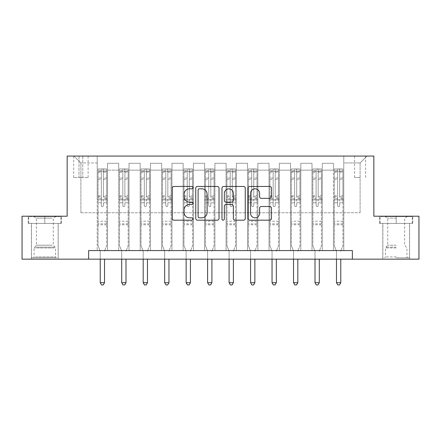 <?xml version="1.0" encoding="UTF-8"?>
<svg xmlns="http://www.w3.org/2000/svg" width="441" height="441" viewBox="0 0 441 441"><rect width="100%" height="100%" fill="white"/><g stroke="black" fill="none" stroke-linecap="round" stroke-linejoin="round"><path stroke-width="0.33" stroke-dasharray="2.21 1.65" d="M193.009 187.634A1.18 1.18 0 0 0 191.829 186.455L173.908 186.455A1.687 1.687 0 0 0 172.222 188.142L172.222 218.499A1.687 1.687 0 0 0 173.908 220.186L191.829 220.186A1.18 1.18 0 0 0 193.009 219.001A1.18 1.18 0 0 0 191.829 217.821L189.509 217.821A5.397 5.397 0 0 1 184.112 212.424L184.112 209.894A5.397 5.397 0 0 1 189.509 204.497L191.829 204.497A1.18 1.18 0 0 0 193.009 203.318A1.18 1.18 0 0 0 191.829 202.138L189.509 202.138A5.397 5.397 0 0 1 184.112 196.741L184.112 194.211A5.397 5.397 0 0 1 189.509 188.814L191.829 188.814A1.18 1.18 0 0 0 193.009 187.634M396.183 223.422L379.602 223.422L412.765 223.422L396.183 223.422L396.183 216.206L412.765 216.206L379.602 216.206L396.183 216.206L396.183 223.422L382.871 223.422L412.247 223.422L380.12 223.422L409.502 223.422L396.183 223.422L396.183 216.548L412.247 216.548L380.12 216.548L396.183 216.548L385.015 216.548L396.183 216.548L396.183 223.422M396.183 259.159L382.782 259.159L396.183 259.159M360.104 156.07L354.603 156.07L360.104 156.07M360.104 177.547L354.603 177.547L360.104 177.547M44.817 223.422L61.398 223.422L28.235 223.422L44.817 223.422L44.817 216.206L61.398 216.206L28.235 216.206L44.817 216.206L44.817 223.422L28.753 223.422L60.88 223.422L44.817 223.422L44.817 216.548L28.753 216.548L60.88 216.548L44.817 216.548L44.817 223.422M44.817 259.159L58.218 259.159L44.817 259.159M88.63 259.159L88.63 250.571L88.63 259.159L88.63 250.571L352.37 250.571L88.63 250.571L352.37 250.571L352.37 259.159L22.05 259.159L22.05 216.206L67.153 216.206L67.153 156.07L373.847 156.07L373.847 216.206L418.95 216.206L418.95 259.159L352.37 259.159L352.37 250.571L352.37 259.159M97.218 250.571L107.527 250.571L97.218 250.571L107.527 250.571L97.218 250.571L97.218 156.07L74.027 156.07L366.973 156.07L343.782 156.07L343.782 250.571L333.473 250.571L343.782 250.571L333.473 250.571L343.782 250.571L343.782 156.07L343.782 199.883L343.782 162.938L360.104 162.938L343.782 162.938L343.782 156.07L97.218 156.07L97.218 199.883L107.527 199.883L107.527 170.16L107.527 250.571L107.527 163.286L107.527 250.571L107.527 199.883L97.218 199.883L97.218 162.938L80.896 162.938L97.218 162.938L97.218 156.07L97.218 250.571M118.695 250.571L129.009 250.571L118.695 250.571L129.009 250.571L118.695 250.571L118.695 163.286L107.527 163.286L118.695 163.286L118.695 250.571L118.695 199.883L129.009 199.883L129.009 170.16L129.009 250.571L129.009 163.286L129.009 250.571L129.009 199.883L118.695 199.883L118.695 170.16L118.695 250.571M140.177 250.571L150.486 250.571L140.177 250.571L150.486 250.571L140.177 250.571L140.177 163.286L129.009 163.286L129.009 170.16L129.009 163.286L140.177 163.286L140.177 250.571L140.177 199.883L150.486 199.883L150.486 170.16L150.486 250.571L150.486 163.286L150.486 250.571L150.486 199.883L140.177 199.883L140.177 170.16L140.177 199.883L150.486 199.883L140.177 199.883L140.177 250.571M161.654 250.571L171.962 250.571L161.654 250.571L171.962 250.571L161.654 250.571L161.654 163.286L150.486 163.286L150.486 170.16L150.486 163.286L161.654 163.286L161.654 250.571L161.654 199.883L171.962 199.883L171.962 170.16L171.962 250.571L171.962 163.286L171.962 250.571L171.962 199.883L161.654 199.883L161.654 170.16L161.654 199.883L171.962 199.883L161.654 199.883L161.654 250.571M183.131 250.571L193.439 250.571L183.131 250.571L193.439 250.571L183.131 250.571L183.131 163.286L171.962 163.286L171.962 170.16L171.962 163.286L183.131 163.286L183.131 250.571L183.131 199.883L193.439 199.883L193.439 170.16L193.439 250.571L193.439 163.286L193.439 250.571L193.439 199.883L183.131 199.883L183.131 170.16L183.131 199.883L193.439 199.883L183.131 199.883L183.131 250.571M204.607 250.571L214.916 250.571L204.607 250.571L214.916 250.571L204.607 250.571L204.607 163.286L193.439 163.286L193.439 170.16L193.439 163.286L204.607 163.286L204.607 250.571L204.607 199.883L214.916 199.883L214.916 170.16L214.916 250.571L214.916 163.286L214.916 250.571L214.916 199.883L204.607 199.883L204.607 170.16L204.607 199.883L214.916 199.883L204.607 199.883L204.607 250.571M226.084 250.571L236.393 250.571L226.084 250.571L236.393 250.571L226.084 250.571L226.084 163.286L214.916 163.286L214.916 170.16L214.916 163.286L226.084 163.286L226.084 250.571L226.084 199.883L236.393 199.883L236.393 170.16L236.393 250.571L236.393 163.286L236.393 250.571L236.393 199.883L226.084 199.883L226.084 170.16L226.084 199.883L236.393 199.883L226.084 199.883L226.084 250.571M247.561 250.571L257.869 250.571L247.561 250.571L257.869 250.571L247.561 250.571L247.561 163.286L236.393 163.286L236.393 170.16L236.393 163.286L247.561 163.286L247.561 250.571L247.561 199.883L257.869 199.883L257.869 170.16L257.869 250.571L257.869 163.286L257.869 250.571L257.869 199.883L247.561 199.883L247.561 170.16L247.561 199.883L257.869 199.883L247.561 199.883L247.561 250.571M269.038 250.571L279.346 250.571L269.038 250.571L279.346 250.571L269.038 250.571L269.038 163.286L257.869 163.286L257.869 170.16L257.869 163.286L269.038 163.286L269.038 250.571L269.038 199.883L279.346 199.883L279.346 170.16L279.346 250.571L279.346 163.286L279.346 250.571L279.346 199.883L269.038 199.883L269.038 170.16L269.038 199.883L279.346 199.883L269.038 199.883L269.038 250.571M290.514 250.571L300.823 250.571L290.514 250.571L300.823 250.571L290.514 250.571L290.514 163.286L279.346 163.286L279.346 170.16L279.346 163.286L290.514 163.286L290.514 250.571L290.514 199.883L300.823 199.883L300.823 170.16L300.823 250.571L300.823 163.286L300.823 250.571L300.823 199.883L290.514 199.883L290.514 170.16L290.514 199.883L300.823 199.883L290.514 199.883L290.514 250.571M311.991 250.571L322.305 250.571L311.991 250.571L322.305 250.571L311.991 250.571L311.991 163.286L300.823 163.286L300.823 170.16L300.823 163.286L311.991 163.286L311.991 250.571L311.991 199.883L322.305 199.883L322.305 170.16L322.305 250.571L322.305 163.286L322.305 250.571L322.305 199.883L311.991 199.883L311.991 170.16L311.991 199.883L322.305 199.883L311.991 199.883L311.991 250.571M79.005 156.07L73.68 156.07L79.005 156.07L79.005 177.547L73.68 177.547L82.787 177.547L79.005 177.547L79.005 156.07M82.787 156.07L88.112 156.07L82.787 156.07L82.787 177.547L88.112 177.547L82.787 177.547L82.787 156.07M80.896 212.766L80.896 162.938L74.027 156.07L80.896 162.938L80.896 212.766L360.104 212.766L80.896 212.766M360.104 212.766L360.104 162.938L360.104 212.766M333.473 199.883L343.782 199.883L343.782 250.571L343.782 199.883L333.473 199.883L333.473 170.16L333.473 199.883L343.782 199.883L333.473 199.883L333.473 250.571L333.473 163.286L322.305 163.286L322.305 170.16L322.305 163.286L333.473 163.286L333.473 250.571L333.473 199.883M97.218 199.883L107.527 199.883L97.218 199.883M118.695 163.286L107.527 163.286L118.695 163.286L118.695 170.16L118.695 163.286M118.695 199.883L129.009 199.883L118.695 199.883M140.177 170.16L140.177 163.286L140.177 170.16L129.009 170.16L140.177 170.16M161.654 170.16L161.654 163.286L161.654 170.16L150.486 170.16L161.654 170.16M183.131 170.16L183.131 163.286L183.131 170.16L171.962 170.16L183.131 170.16M204.607 170.16L204.607 163.286L204.607 170.16L193.439 170.16L204.607 170.16M226.084 170.16L226.084 163.286L226.084 170.16L214.916 170.16L226.084 170.16M247.561 170.16L247.561 163.286L247.561 170.16L236.393 170.16L247.561 170.16M269.038 170.16L269.038 163.286L269.038 170.16L257.869 170.16L269.038 170.16M290.514 170.16L290.514 163.286L290.514 170.16L279.346 170.16L290.514 170.16M311.991 170.16L311.991 163.286L311.991 170.16L300.823 170.16L311.991 170.16M333.473 170.16L333.473 163.286L333.473 170.16L322.305 170.16L333.473 170.16M140.177 163.286L129.009 163.286L140.177 163.286M161.654 163.286L150.486 163.286L161.654 163.286M183.131 163.286L171.962 163.286L183.131 163.286M204.607 163.286L193.439 163.286L204.607 163.286M226.084 163.286L214.916 163.286L226.084 163.286M247.561 163.286L236.393 163.286L247.561 163.286M269.038 163.286L257.869 163.286L269.038 163.286M290.514 163.286L279.346 163.286L290.514 163.286M311.991 163.286L300.823 163.286L311.991 163.286M333.473 163.286L322.305 163.286L333.473 163.286M366.973 156.07L360.104 162.938L366.973 156.07M28.235 223.422L28.235 216.206L28.235 223.422M61.398 223.422L61.398 216.206L61.398 223.422M412.765 223.422L412.765 216.206L412.765 223.422M379.602 223.422L379.602 216.206L379.602 223.422M219.023 218.499L219.023 188.142A1.687 1.687 0 0 0 217.336 186.455L197.436 186.455A1.687 1.687 0 0 0 195.749 188.142L195.749 218.499A1.687 1.687 0 0 0 197.436 220.186L217.336 220.186A1.687 1.687 0 0 0 219.023 218.499M199.293 188.814A1.18 1.18 0 0 0 198.114 189.994L198.114 216.641A1.18 1.18 0 0 0 199.293 217.821L201.735 217.821A5.397 5.397 0 0 0 207.132 212.424L207.132 194.211A5.397 5.397 0 0 0 201.735 188.814L199.293 188.814M223.664 186.455L243.564 186.455A1.687 1.687 0 0 1 245.251 188.142L245.251 218.499A1.687 1.687 0 0 1 243.564 220.186L235.047 220.186A1.687 1.687 0 0 1 233.361 218.499L233.361 206.184A1.687 1.687 0 0 0 231.674 204.497L226.024 204.497A1.687 1.687 0 0 0 224.337 206.184L224.337 219.001A1.18 1.18 0 0 1 223.157 220.186A1.18 1.18 0 0 1 221.977 219.001L221.977 188.142A1.687 1.687 0 0 1 223.664 186.455M233.361 193.412A4.509 4.509 0 0 0 228.846 188.897A4.509 4.509 0 0 0 224.337 193.412L224.337 200.451A1.687 1.687 0 0 0 226.024 202.138L231.674 202.138A1.687 1.687 0 0 0 233.361 200.451L233.361 193.412M261.27 198.345L269.787 198.345A1.687 1.687 0 0 0 271.474 196.658L271.474 188.142A1.687 1.687 0 0 0 269.787 186.455L249.887 186.455A1.687 1.687 0 0 0 248.2 188.142L248.2 218.499A1.687 1.687 0 0 0 249.887 220.186L269.787 220.186A1.687 1.687 0 0 0 271.474 218.499L271.474 208.207A1.687 1.687 0 0 0 269.787 206.52L261.27 206.52A1.687 1.687 0 0 0 259.584 208.207L259.584 213.312A4.509 4.509 0 0 1 255.074 217.821A4.509 4.509 0 0 1 250.56 213.312L250.56 193.323A4.509 4.509 0 0 1 255.074 188.814A4.509 4.509 0 0 1 259.584 193.323L259.584 196.658A1.687 1.687 0 0 0 261.27 198.345M101.342 205.55A1.031 1.031 0 0 0 102.373 206.581A1.031 1.031 0 0 1 101.342 205.55L101.342 202.766L101.342 205.55M106.628 168.953L104.952 168.953L104.952 171.191L106.672 171.191L106.672 168.953L98.078 168.953L98.078 245.758L98.078 202.766L101.342 202.766L101.342 197.904L98.078 197.904M98.078 168.953L98.078 202.766L101.342 202.766L101.342 171.637C102.031 171.042 102.714 171.042 103.403 171.637L103.403 195.749L106.672 195.749L106.672 245.758L106.672 202.766L103.403 202.766L103.403 205.55A1.031 1.031 0 0 1 102.373 206.581A1.031 1.031 0 0 0 103.403 205.55L103.403 195.749M106.672 171.191L106.672 195.749M106.672 168.953L106.672 202.766L103.403 202.766L103.403 169.168L101.342 169.168L101.342 197.904M104.952 168.953L98.123 168.953M104.952 171.191L99.798 171.191L99.798 168.953M98.078 171.191L106.628 171.191M98.123 171.191L99.798 171.191M104.649 250.786L106.672 245.758L104.649 250.786A1.72 1.72 0 0 0 104.523 251.425A1.72 1.72 0 0 1 104.649 250.786M100.228 259.159L100.228 251.425A1.72 1.72 0 0 0 100.101 250.786L98.078 245.758L100.101 250.786A1.72 1.72 0 0 1 100.228 251.425L100.228 282.698L104.523 282.698L104.523 259.159M106.672 224.794L98.078 224.794M100.228 282.698L101.518 284.93L103.233 284.93L104.523 282.698M101.342 171.637L101.342 169.168M103.403 171.637L103.403 169.168M122.824 205.55A1.031 1.031 0 0 0 123.855 206.581A1.031 1.031 0 0 1 122.824 205.55L122.824 202.766L122.824 205.55M128.105 168.953L126.429 168.953L126.429 171.191L128.149 171.191L128.149 168.953L119.555 168.953L119.555 245.758L119.555 202.766L122.824 202.766L122.824 197.904L119.555 197.904M119.555 168.953L119.555 202.766L122.824 202.766L122.824 171.637C123.508 171.042 124.197 171.042 124.886 171.637L124.886 195.749L128.149 195.749L128.149 245.758L128.149 202.766L124.886 202.766L124.886 205.55A1.031 1.031 0 0 1 123.855 206.581A1.031 1.031 0 0 0 124.886 205.55L124.886 195.749M128.149 171.191L128.149 195.749M128.149 168.953L128.149 202.766L124.886 202.766L124.886 169.168L122.824 169.168L122.824 197.904M126.429 168.953L119.599 168.953M126.429 171.191L121.275 171.191L121.275 168.953M119.555 171.191L128.105 171.191M119.599 171.191L121.275 171.191M126.126 250.786L128.149 245.758L126.126 250.786A1.72 1.72 0 0 0 125.999 251.425A1.72 1.72 0 0 1 126.126 250.786M121.705 259.159L121.705 251.425A1.72 1.72 0 0 0 121.578 250.786L119.555 245.758L121.578 250.786A1.72 1.72 0 0 1 121.705 251.425L121.705 282.698L125.999 282.698L125.999 259.159M128.149 224.794L119.555 224.794M121.705 282.698L122.995 284.93L124.709 284.93L125.999 282.698M122.824 171.637L122.824 169.168M124.886 171.637L124.886 169.168M144.301 205.55A1.031 1.031 0 0 0 145.332 206.581A1.031 1.031 0 0 1 144.301 205.55L144.301 202.766L144.301 205.55M149.582 168.953L147.906 168.953L147.906 171.191L149.626 171.191L149.626 168.953L141.032 168.953L141.032 245.758L141.032 202.766L144.301 202.766L144.301 197.904L141.032 197.904M141.032 168.953L141.032 202.766L144.301 202.766L144.301 171.637C144.984 171.042 145.673 171.042 146.362 171.637L146.362 195.749L149.626 195.749L149.626 245.758L149.626 202.766L146.362 202.766L146.362 205.55A1.031 1.031 0 0 1 145.332 206.581A1.031 1.031 0 0 0 146.362 205.55L146.362 195.749M149.626 171.191L149.626 195.749M149.626 168.953L149.626 202.766L146.362 202.766L146.362 169.168L144.301 169.168L144.301 197.904M147.906 168.953L141.076 168.953M147.906 171.191L142.752 171.191L142.752 168.953M141.032 171.191L149.582 171.191M141.076 171.191L142.752 171.191M147.603 250.786L149.626 245.758L147.603 250.786A1.72 1.72 0 0 0 147.476 251.425A1.72 1.72 0 0 1 147.603 250.786M143.182 259.159L143.182 251.425A1.72 1.72 0 0 0 143.055 250.786L141.032 245.758L143.055 250.786A1.72 1.72 0 0 1 143.182 251.425L143.182 282.698L147.476 282.698L147.476 259.159M149.626 224.794L141.032 224.794M143.182 282.698L144.472 284.93L146.186 284.93L147.476 282.698M144.301 171.637L144.301 169.168M146.362 171.637L146.362 169.168M165.777 205.55A1.031 1.031 0 0 0 166.808 206.581A1.031 1.031 0 0 1 165.777 205.55L165.777 202.766L165.777 205.55M171.058 168.953L169.383 168.953L169.383 171.191L171.102 171.191L171.102 168.953L162.514 168.953L162.514 245.758L162.514 202.766L165.777 202.766L165.777 197.904L162.514 197.904M162.514 168.953L162.514 202.766L165.777 202.766L165.777 171.637C166.461 171.042 167.15 171.042 167.839 171.637L167.839 195.749L171.102 195.749L171.102 245.758L171.102 202.766L167.839 202.766L167.839 205.55A1.031 1.031 0 0 1 166.808 206.581A1.031 1.031 0 0 0 167.839 205.55L167.839 195.749M171.102 171.191L171.102 195.749M171.102 168.953L171.102 202.766L167.839 202.766L167.839 169.168L165.777 169.168L165.777 197.904M169.383 168.953L162.553 168.953M169.383 171.191L164.228 171.191L164.228 168.953M162.514 171.191L171.058 171.191M162.553 171.191L164.228 171.191M169.079 250.786L171.102 245.758L169.079 250.786A1.72 1.72 0 0 0 168.953 251.425A1.72 1.72 0 0 1 169.079 250.786M164.658 259.159L164.658 251.425A1.72 1.72 0 0 0 164.537 250.786L162.514 245.758L164.537 250.786A1.72 1.72 0 0 1 164.658 251.425L164.658 282.698L168.953 282.698L168.953 259.159M171.102 224.794L162.514 224.794M164.658 282.698L165.948 284.93L167.668 284.93L168.953 282.698M165.777 171.637L165.777 169.168M167.839 171.637L167.839 169.168M187.254 205.55A1.031 1.031 0 0 0 188.285 206.581A1.031 1.031 0 0 1 187.254 205.55L187.254 202.766L187.254 205.55M192.535 168.953L190.859 168.953L190.859 171.191L192.579 171.191L192.579 168.953L183.991 168.953L183.991 245.758L183.991 202.766L187.254 202.766L187.254 197.904L183.991 197.904M183.991 168.953L183.991 202.766L187.254 202.766L187.254 171.637C187.938 171.042 188.627 171.042 189.316 171.637L189.316 195.749L192.579 195.749L192.579 245.758L192.579 202.766L189.316 202.766L189.316 205.55A1.031 1.031 0 0 1 188.285 206.581A1.031 1.031 0 0 0 189.316 205.55L189.316 195.749M192.579 171.191L192.579 195.749M192.579 168.953L192.579 202.766L189.316 202.766L189.316 169.168L187.254 169.168L187.254 197.904M190.859 168.953L184.029 168.953M190.859 171.191L185.705 171.191L185.705 168.953M183.991 171.191L192.535 171.191M184.029 171.191L185.705 171.191M190.556 250.786L192.579 245.758L190.556 250.786A1.72 1.72 0 0 0 190.429 251.425A1.72 1.72 0 0 1 190.556 250.786M186.135 259.159L186.135 251.425A1.72 1.72 0 0 0 186.014 250.786L183.991 245.758L186.014 250.786A1.72 1.72 0 0 1 186.135 251.425L186.135 282.698L190.429 282.698L190.429 259.159M192.579 224.794L183.991 224.794M186.135 282.698L187.425 284.93L189.145 284.93L190.429 282.698M187.254 171.637L187.254 169.168M189.316 171.637L189.316 169.168M54.86 257.787L33.218 257.787L54.86 257.787M35.517 256.927L55.555 256.927L35.517 256.927M54.486 216.548L33.648 216.548L54.486 216.548M52.137 218.113L36.36 218.113L52.137 218.113M52.137 245.19L36.36 245.19L52.137 245.19M56.349 257.787L31.498 257.787L56.349 257.787M56.349 223.422L31.498 223.422L56.349 223.422M28.753 223.422L28.753 216.548L28.753 223.422M60.88 223.422L60.88 216.548L60.88 223.422M396.183 257.787L409.502 257.787L396.183 257.787M396.183 256.927L385.445 256.927L396.183 256.927M396.183 218.113L387.727 218.113L396.183 218.113M396.183 245.19L387.727 245.19L396.183 245.19M380.12 223.422L380.12 216.548L380.12 223.422M412.247 223.422L412.247 216.548L412.247 223.422M208.731 205.55A1.031 1.031 0 0 0 209.762 206.581A1.031 1.031 0 0 1 208.731 205.55L208.731 202.766L208.731 205.55M214.012 168.953L212.336 168.953L212.336 171.191L214.056 171.191L214.056 168.953L205.467 168.953L205.467 245.758L205.467 202.766L208.731 202.766L208.731 197.904L205.467 197.904M205.467 168.953L205.467 202.766L208.731 202.766L208.731 171.637C209.414 171.042 210.103 171.042 210.792 171.637L210.792 195.749L214.056 195.749L214.056 245.758L214.056 202.766L210.792 202.766L210.792 205.55A1.031 1.031 0 0 1 209.762 206.581A1.031 1.031 0 0 0 210.792 205.55L210.792 195.749M214.056 171.191L214.056 195.749M214.056 168.953L214.056 202.766L210.792 202.766L210.792 169.168L208.731 169.168L208.731 197.904M212.336 168.953L205.512 168.953M212.336 171.191L207.182 171.191L207.182 168.953M205.467 171.191L214.012 171.191M205.512 171.191L207.182 171.191M212.033 250.786L214.056 245.758L212.033 250.786A1.72 1.72 0 0 0 211.912 251.425A1.72 1.72 0 0 1 212.033 250.786M207.612 259.159L207.612 251.425A1.72 1.72 0 0 0 207.49 250.786L205.467 245.758L207.49 250.786A1.72 1.72 0 0 1 207.612 251.425L207.612 282.698L211.912 282.698L211.912 259.159M214.056 224.794L205.467 224.794M207.612 282.698L208.902 284.93L210.622 284.93L211.912 282.698M208.731 171.637L208.731 169.168M210.792 171.637L210.792 169.168M230.208 205.55A1.031 1.031 0 0 0 231.238 206.581A1.031 1.031 0 0 1 230.208 205.55L230.208 202.766L230.208 205.55M235.488 168.953L233.818 168.953L233.818 171.191L235.533 171.191L235.533 168.953L226.944 168.953L226.944 245.758L226.944 202.766L230.208 202.766L230.208 197.904L226.944 197.904M226.944 168.953L226.944 202.766L230.208 202.766L230.208 171.637C230.891 171.042 231.58 171.042 232.269 171.637L232.269 195.749L235.533 195.749L235.533 245.758L235.533 202.766L232.269 202.766L232.269 205.55A1.031 1.031 0 0 1 231.238 206.581A1.031 1.031 0 0 0 232.269 205.55L232.269 195.749M235.533 171.191L235.533 195.749M235.533 168.953L235.533 202.766L232.269 202.766L232.269 169.168L230.208 169.168L230.208 197.904M233.818 168.953L226.988 168.953M233.818 171.191L228.664 171.191L228.664 168.953M226.944 171.191L235.488 171.191M226.988 171.191L228.664 171.191M233.51 250.786L235.533 245.758L233.51 250.786A1.72 1.72 0 0 0 233.388 251.425A1.72 1.72 0 0 1 233.51 250.786M229.088 259.159L229.088 251.425A1.72 1.72 0 0 0 228.967 250.786L226.944 245.758L228.967 250.786A1.72 1.72 0 0 1 229.088 251.425L229.088 282.698L233.388 282.698L233.388 259.159M235.533 224.794L226.944 224.794M229.088 282.698L230.378 284.93L232.098 284.93L233.388 282.698M230.208 171.637L230.208 169.168M232.269 171.637L232.269 169.168M251.684 205.55A1.031 1.031 0 0 0 252.715 206.581A1.031 1.031 0 0 1 251.684 205.55L251.684 202.766L251.684 205.55M256.971 168.953L255.295 168.953L255.295 171.191L257.009 171.191L257.009 168.953L248.421 168.953L248.421 245.758L248.421 202.766L251.684 202.766L251.684 197.904L248.421 197.904M248.421 168.953L248.421 202.766L251.684 202.766L251.684 171.637C252.373 171.042 253.057 171.042 253.746 171.637L253.746 195.749L257.009 195.749L257.009 245.758L257.009 202.766L253.746 202.766L253.746 205.55A1.031 1.031 0 0 1 252.715 206.581A1.031 1.031 0 0 0 253.746 205.55L253.746 195.749M257.009 171.191L257.009 195.749M257.009 168.953L257.009 202.766L253.746 202.766L253.746 169.168L251.684 169.168L251.684 197.904M255.295 168.953L248.465 168.953M255.295 171.191L250.141 171.191L250.141 168.953M248.421 171.191L256.971 171.191M248.465 171.191L250.141 171.191M254.986 250.786L257.009 245.758L254.986 250.786A1.72 1.72 0 0 0 254.865 251.425A1.72 1.72 0 0 1 254.986 250.786M250.571 259.159L250.571 251.425A1.72 1.72 0 0 0 250.444 250.786L248.421 245.758L250.444 250.786A1.72 1.72 0 0 1 250.571 251.425L250.571 282.698L254.865 282.698L254.865 259.159M257.009 224.794L248.421 224.794M250.571 282.698L251.855 284.93L253.575 284.93L254.865 282.698M251.684 171.637L251.684 169.168M253.746 171.637L253.746 169.168M273.161 205.55A1.031 1.031 0 0 0 274.192 206.581A1.031 1.031 0 0 1 273.161 205.55L273.161 202.766L273.161 205.55M278.447 168.953L276.772 168.953L276.772 171.191L278.486 171.191L278.486 168.953L269.898 168.953L269.898 245.758L269.898 202.766L273.161 202.766L273.161 197.904L269.898 197.904M269.898 168.953L269.898 202.766L273.161 202.766L273.161 171.637C273.85 171.042 274.534 171.042 275.223 171.637L275.223 195.749L278.486 195.749L278.486 245.758L278.486 202.766L275.223 202.766L275.223 205.55A1.031 1.031 0 0 1 274.192 206.581A1.031 1.031 0 0 0 275.223 205.55L275.223 195.749M278.486 171.191L278.486 195.749M278.486 168.953L278.486 202.766L275.223 202.766L275.223 169.168L273.161 169.168L273.161 197.904M276.772 168.953L269.942 168.953M276.772 171.191L271.617 171.191L271.617 168.953M269.898 171.191L278.447 171.191M269.942 171.191L271.617 171.191M276.463 250.786L278.486 245.758L276.463 250.786A1.72 1.72 0 0 0 276.342 251.425A1.72 1.72 0 0 1 276.463 250.786M272.047 259.159L272.047 251.425A1.72 1.72 0 0 0 271.921 250.786L269.898 245.758L271.921 250.786A1.72 1.72 0 0 1 272.047 251.425L272.047 282.698L276.342 282.698L276.342 259.159M278.486 224.794L269.898 224.794M272.047 282.698L273.332 284.93L275.052 284.93L276.342 282.698M273.161 171.637L273.161 169.168M275.223 171.637L275.223 169.168M294.638 205.55A1.031 1.031 0 0 0 295.668 206.581A1.031 1.031 0 0 1 294.638 205.55L294.638 202.766L294.638 205.55M299.924 168.953L298.248 168.953L298.248 171.191L299.968 171.191L299.968 168.953L291.374 168.953L291.374 245.758L291.374 202.766L294.638 202.766L294.638 197.904L291.374 197.904M291.374 168.953L291.374 202.766L294.638 202.766L294.638 171.637C295.327 171.042 296.01 171.042 296.699 171.637L296.699 195.749L299.968 195.749L299.968 245.758L299.968 202.766L296.699 202.766L296.699 205.55A1.031 1.031 0 0 1 295.668 206.581A1.031 1.031 0 0 0 296.699 205.55L296.699 195.749M299.968 171.191L299.968 195.749M299.968 168.953L299.968 202.766L296.699 202.766L296.699 169.168L294.638 169.168L294.638 197.904M298.248 168.953L291.418 168.953M298.248 171.191L293.094 171.191L293.094 168.953M291.374 171.191L299.924 171.191M291.418 171.191L293.094 171.191M297.945 250.786L299.968 245.758L297.945 250.786A1.72 1.72 0 0 0 297.818 251.425A1.72 1.72 0 0 1 297.945 250.786M293.524 259.159L293.524 251.425A1.72 1.72 0 0 0 293.397 250.786L291.374 245.758L293.397 250.786A1.72 1.72 0 0 1 293.524 251.425L293.524 282.698L297.818 282.698L297.818 259.159M299.968 224.794L291.374 224.794M293.524 282.698L294.814 284.93L296.528 284.93L297.818 282.698M294.638 171.637L294.638 169.168M296.699 171.637L296.699 169.168M316.114 205.55A1.031 1.031 0 0 0 317.145 206.581A1.031 1.031 0 0 1 316.114 205.55L316.114 202.766L316.114 205.55M321.401 168.953L319.725 168.953L319.725 171.191L321.445 171.191L321.445 168.953L312.851 168.953L312.851 245.758L312.851 202.766L316.114 202.766L316.114 197.904L312.851 197.904M312.851 168.953L312.851 202.766L316.114 202.766L316.114 171.637C316.803 171.042 317.492 171.042 318.176 171.637L318.176 195.749L321.445 195.749L321.445 245.758L321.445 202.766L318.176 202.766L318.176 205.55A1.031 1.031 0 0 1 317.145 206.581A1.031 1.031 0 0 0 318.176 205.55L318.176 195.749M321.445 171.191L321.445 195.749M321.445 168.953L321.445 202.766L318.176 202.766L318.176 169.168L316.114 169.168L316.114 197.904M319.725 168.953L312.895 168.953M319.725 171.191L314.571 171.191L314.571 168.953M312.851 171.191L321.401 171.191M312.895 171.191L314.571 171.191M319.422 250.786L321.445 245.758L319.422 250.786A1.72 1.72 0 0 0 319.295 251.425A1.72 1.72 0 0 1 319.422 250.786M315.001 259.159L315.001 251.425A1.72 1.72 0 0 0 314.874 250.786L312.851 245.758L314.874 250.786A1.72 1.72 0 0 1 315.001 251.425L315.001 282.698L319.295 282.698L319.295 259.159M321.445 224.794L312.851 224.794M315.001 282.698L316.291 284.93L318.005 284.93L319.295 282.698M316.114 171.637L316.114 169.168M318.176 171.637L318.176 169.168M337.597 205.55A1.031 1.031 0 0 0 338.627 206.581A1.031 1.031 0 0 1 337.597 205.55L337.597 202.766L337.597 205.55M342.877 168.953L341.202 168.953L341.202 171.191L342.922 171.191L342.922 168.953L334.328 168.953L334.328 245.758L334.328 202.766L337.597 202.766L337.597 197.904L334.328 197.904M334.328 168.953L334.328 202.766L337.597 202.766L337.597 171.637C338.28 171.042 338.969 171.042 339.658 171.637L339.658 195.749L342.922 195.749L342.922 245.758L342.922 202.766L339.658 202.766L339.658 205.55A1.031 1.031 0 0 1 338.627 206.581A1.031 1.031 0 0 0 339.658 205.55L339.658 195.749M342.922 171.191L342.922 195.749M342.922 168.953L342.922 202.766L339.658 202.766L339.658 169.168L337.597 169.168L337.597 197.904M341.202 168.953L334.372 168.953M341.202 171.191L336.048 171.191L336.048 168.953M334.328 171.191L342.877 171.191M334.372 171.191L336.048 171.191M340.899 250.786L342.922 245.758L340.899 250.786A1.72 1.72 0 0 0 340.772 251.425A1.72 1.72 0 0 1 340.899 250.786M336.477 259.159L336.477 251.425A1.72 1.72 0 0 0 336.351 250.786L334.328 245.758L336.351 250.786A1.72 1.72 0 0 1 336.477 251.425L336.477 282.698L340.772 282.698L340.772 259.159M342.922 224.794L334.328 224.794M336.477 282.698L337.767 284.93L339.482 284.93L340.772 282.698M337.597 171.637L337.597 169.168M339.658 171.637L339.658 169.168M118.695 170.16L107.527 170.16L118.695 170.16M101.342 178.032L98.078 178.032M98.078 179.255L101.342 179.255M98.078 195.749L101.342 195.749M106.672 221.189L98.078 221.189M101.342 198.874L98.078 198.874M106.672 198.874L103.403 198.874M98.078 196.725L101.342 196.725M103.403 196.725L106.672 196.725M106.672 197.904L103.403 197.904M106.672 178.032L103.403 178.032M103.403 179.255L106.672 179.255M101.342 171.009L98.078 171.009M98.078 172.238L101.342 172.238M106.672 171.009L103.403 171.009M103.403 172.238L106.672 172.238M106.672 223.83L98.078 223.83M122.824 178.032L119.555 178.032M119.555 179.255L122.824 179.255M119.555 195.749L122.824 195.749M128.149 221.189L119.555 221.189M122.824 198.874L119.555 198.874M128.149 198.874L124.886 198.874M119.555 196.725L122.824 196.725M124.886 196.725L128.149 196.725M128.149 197.904L124.886 197.904M128.149 178.032L124.886 178.032M124.886 179.255L128.149 179.255M122.824 171.009L119.555 171.009M119.555 172.238L122.824 172.238M128.149 171.009L124.886 171.009M124.886 172.238L128.149 172.238M128.149 223.83L119.555 223.83M144.301 178.032L141.032 178.032M141.032 179.255L144.301 179.255M141.032 195.749L144.301 195.749M149.626 221.189L141.032 221.189M144.301 198.874L141.032 198.874M149.626 198.874L146.362 198.874M141.032 196.725L144.301 196.725M146.362 196.725L149.626 196.725M149.626 197.904L146.362 197.904M149.626 178.032L146.362 178.032M146.362 179.255L149.626 179.255M144.301 171.009L141.032 171.009M141.032 172.238L144.301 172.238M149.626 171.009L146.362 171.009M146.362 172.238L149.626 172.238M149.626 223.83L141.032 223.83M165.777 178.032L162.514 178.032M162.514 179.255L165.777 179.255M162.514 195.749L165.777 195.749M171.102 221.189L162.514 221.189M165.777 198.874L162.514 198.874M171.102 198.874L167.839 198.874M162.514 196.725L165.777 196.725M167.839 196.725L171.102 196.725M171.102 197.904L167.839 197.904M171.102 178.032L167.839 178.032M167.839 179.255L171.102 179.255M165.777 171.009L162.514 171.009M162.514 172.238L165.777 172.238M171.102 171.009L167.839 171.009M167.839 172.238L171.102 172.238M171.102 223.83L162.514 223.83M187.254 178.032L183.991 178.032M183.991 179.255L187.254 179.255M183.991 195.749L187.254 195.749M192.579 221.189L183.991 221.189M187.254 198.874L183.991 198.874M192.579 198.874L189.316 198.874M183.991 196.725L187.254 196.725M189.316 196.725L192.579 196.725M192.579 197.904L189.316 197.904M192.579 178.032L189.316 178.032M189.316 179.255L192.579 179.255M187.254 171.009L183.991 171.009M183.991 172.238L187.254 172.238M192.579 171.009L189.316 171.009M189.316 172.238L192.579 172.238M192.579 223.83L183.991 223.83M54.116 247.974L34.078 247.974L54.116 247.974M35.82 247.125L55.202 247.125L35.82 247.125M396.183 247.974L385.445 247.974L396.183 247.974M396.183 247.125L385.798 247.125L396.183 247.125M208.731 178.032L205.467 178.032M205.467 179.255L208.731 179.255M205.467 195.749L208.731 195.749M214.056 221.189L205.467 221.189M208.731 198.874L205.467 198.874M214.056 198.874L210.792 198.874M205.467 196.725L208.731 196.725M210.792 196.725L214.056 196.725M214.056 197.904L210.792 197.904M214.056 178.032L210.792 178.032M210.792 179.255L214.056 179.255M208.731 171.009L205.467 171.009M205.467 172.238L208.731 172.238M214.056 171.009L210.792 171.009M210.792 172.238L214.056 172.238M214.056 223.83L205.467 223.83M230.208 178.032L226.944 178.032M226.944 179.255L230.208 179.255M226.944 195.749L230.208 195.749M235.533 221.189L226.944 221.189M230.208 198.874L226.944 198.874M235.533 198.874L232.269 198.874M226.944 196.725L230.208 196.725M232.269 196.725L235.533 196.725M235.533 197.904L232.269 197.904M235.533 178.032L232.269 178.032M232.269 179.255L235.533 179.255M230.208 171.009L226.944 171.009M226.944 172.238L230.208 172.238M235.533 171.009L232.269 171.009M232.269 172.238L235.533 172.238M235.533 223.83L226.944 223.83M251.684 178.032L248.421 178.032M248.421 179.255L251.684 179.255M248.421 195.749L251.684 195.749M257.009 221.189L248.421 221.189M251.684 198.874L248.421 198.874M257.009 198.874L253.746 198.874M248.421 196.725L251.684 196.725M253.746 196.725L257.009 196.725M257.009 197.904L253.746 197.904M257.009 178.032L253.746 178.032M253.746 179.255L257.009 179.255M251.684 171.009L248.421 171.009M248.421 172.238L251.684 172.238M257.009 171.009L253.746 171.009M253.746 172.238L257.009 172.238M257.009 223.83L248.421 223.83M273.161 178.032L269.898 178.032M269.898 179.255L273.161 179.255M269.898 195.749L273.161 195.749M278.486 221.189L269.898 221.189M273.161 198.874L269.898 198.874M278.486 198.874L275.223 198.874M269.898 196.725L273.161 196.725M275.223 196.725L278.486 196.725M278.486 197.904L275.223 197.904M278.486 178.032L275.223 178.032M275.223 179.255L278.486 179.255M273.161 171.009L269.898 171.009M269.898 172.238L273.161 172.238M278.486 171.009L275.223 171.009M275.223 172.238L278.486 172.238M278.486 223.83L269.898 223.83M294.638 178.032L291.374 178.032M291.374 179.255L294.638 179.255M291.374 195.749L294.638 195.749M299.968 221.189L291.374 221.189M294.638 198.874L291.374 198.874M299.968 198.874L296.699 198.874M291.374 196.725L294.638 196.725M296.699 196.725L299.968 196.725M299.968 197.904L296.699 197.904M299.968 178.032L296.699 178.032M296.699 179.255L299.968 179.255M294.638 171.009L291.374 171.009M291.374 172.238L294.638 172.238M299.968 171.009L296.699 171.009M296.699 172.238L299.968 172.238M299.968 223.83L291.374 223.83M316.114 178.032L312.851 178.032M312.851 179.255L316.114 179.255M312.851 195.749L316.114 195.749M321.445 221.189L312.851 221.189M316.114 198.874L312.851 198.874M321.445 198.874L318.176 198.874M312.851 196.725L316.114 196.725M318.176 196.725L321.445 196.725M321.445 197.904L318.176 197.904M321.445 178.032L318.176 178.032M318.176 179.255L321.445 179.255M316.114 171.009L312.851 171.009M312.851 172.238L316.114 172.238M321.445 171.009L318.176 171.009M318.176 172.238L321.445 172.238M321.445 223.83L312.851 223.83M337.597 178.032L334.328 178.032M334.328 179.255L337.597 179.255M334.328 195.749L337.597 195.749M342.922 221.189L334.328 221.189M337.597 198.874L334.328 198.874M342.922 198.874L339.658 198.874M334.328 196.725L337.597 196.725M339.658 196.725L342.922 196.725M342.922 197.904L339.658 197.904M342.922 178.032L339.658 178.032M339.658 179.255L342.922 179.255M337.597 171.009L334.328 171.009M334.328 172.238L337.597 172.238M342.922 171.009L339.658 171.009M339.658 172.238L342.922 172.238M342.922 223.83L334.328 223.83M382.782 259.159L382.782 223.422M354.603 177.547L354.603 156.07M31.416 259.159L31.416 223.422M58.218 259.159L58.218 223.422M73.68 177.547L73.68 156.07M88.112 177.547L88.112 156.07M365.6 177.547L365.6 156.07M409.584 259.159L409.584 223.422M33.648 216.548L36.36 218.113L36.36 245.19L34.078 247.974L34.078 256.927L33.218 257.787M58.129 257.787L58.129 223.422M31.498 257.787L31.498 223.422M55.985 216.548L53.273 218.113L53.273 245.19L55.555 247.974L55.555 256.927L56.415 257.787M407.352 216.548L404.64 218.113L404.64 245.19L406.922 247.974L406.922 256.927L407.782 257.787M382.871 257.787L382.871 223.422M409.502 257.787L409.502 223.422M385.015 216.548L387.727 218.113L387.727 245.19L385.445 247.974L385.445 256.927L384.585 257.787"/><path stroke-width="0.66" d="M193.009 187.634A1.18 1.18 0 0 0 191.829 186.455L173.908 186.455A1.687 1.687 0 0 0 172.222 188.142L172.222 218.499A1.687 1.687 0 0 0 173.908 220.186L191.829 220.186A1.18 1.18 0 0 0 193.009 219.001A1.18 1.18 0 0 0 191.829 217.821L189.509 217.821A5.397 5.397 0 0 1 184.112 212.424L184.112 209.894A5.397 5.397 0 0 1 189.509 204.497L191.829 204.497A1.18 1.18 0 0 0 193.009 203.318A1.18 1.18 0 0 0 191.829 202.138L189.509 202.138A5.397 5.397 0 0 1 184.112 196.741L184.112 194.211A5.397 5.397 0 0 1 189.509 188.814L191.829 188.814A1.18 1.18 0 0 0 193.009 187.634M269.787 198.345A1.687 1.687 0 0 0 271.474 196.658L271.474 188.142A1.687 1.687 0 0 0 269.787 186.455L249.887 186.455A1.687 1.687 0 0 0 248.2 188.142L248.2 218.499A1.687 1.687 0 0 0 249.887 220.186L269.787 220.186A1.687 1.687 0 0 0 271.474 218.499L271.474 208.207A1.687 1.687 0 0 0 269.787 206.52L261.27 206.52A1.687 1.687 0 0 0 259.584 208.207L259.584 213.312A4.509 4.509 0 0 1 255.074 217.821A4.509 4.509 0 0 1 250.56 213.312L250.56 193.323A4.509 4.509 0 0 1 255.074 188.814A4.509 4.509 0 0 1 259.584 193.323L259.584 196.658A1.687 1.687 0 0 0 261.27 198.345L269.787 198.345M88.63 259.159L22.05 259.159L22.05 216.206L67.153 216.206L67.153 156.07L373.847 156.07L373.847 216.206L418.95 216.206L418.95 259.159L352.37 259.159L352.37 250.571L88.63 250.571L88.63 259.159L352.37 259.159M219.023 188.142A1.687 1.687 0 0 0 217.336 186.455L197.436 186.455A1.687 1.687 0 0 0 195.749 188.142L195.749 218.499A1.687 1.687 0 0 0 197.436 220.186L217.336 220.186A1.687 1.687 0 0 0 219.023 218.499L219.023 188.142M223.664 186.455L243.564 186.455A1.687 1.687 0 0 1 245.251 188.142L245.251 218.499A1.687 1.687 0 0 1 243.564 220.186L235.047 220.186A1.687 1.687 0 0 1 233.361 218.499L233.361 206.184A1.687 1.687 0 0 0 231.674 204.497L226.024 204.497A1.687 1.687 0 0 0 224.337 206.184L224.337 219.001A1.18 1.18 0 0 1 223.157 220.186A1.18 1.18 0 0 1 221.977 219.001L221.977 188.142A1.687 1.687 0 0 1 223.664 186.455M199.293 188.814A1.18 1.18 0 0 0 198.114 189.994L198.114 216.641A1.18 1.18 0 0 0 199.293 217.821L201.735 217.821A5.397 5.397 0 0 0 207.132 212.424L207.132 194.211A5.397 5.397 0 0 0 201.735 188.814L199.293 188.814M233.361 193.412A4.509 4.509 0 0 0 228.846 188.897A4.509 4.509 0 0 0 224.337 193.412L224.337 200.451A1.687 1.687 0 0 0 226.024 202.138L231.674 202.138A1.687 1.687 0 0 0 233.361 200.451L233.361 193.412M100.228 259.159L100.228 282.698L104.523 282.698L104.523 259.159M104.523 282.698L103.233 284.93L101.518 284.93L100.228 282.698M121.705 259.159L121.705 282.698L125.999 282.698L125.999 259.159M125.999 282.698L124.709 284.93L122.995 284.93L121.705 282.698M143.182 259.159L143.182 282.698L147.476 282.698L147.476 259.159M147.476 282.698L146.186 284.93L144.472 284.93L143.182 282.698M164.658 259.159L164.658 282.698L168.953 282.698L168.953 259.159M168.953 282.698L167.668 284.93L165.948 284.93L164.658 282.698M186.135 259.159L186.135 282.698L190.429 282.698L190.429 259.159M190.429 282.698L189.145 284.93L187.425 284.93L186.135 282.698M207.612 259.159L207.612 282.698L211.912 282.698L211.912 259.159M211.912 282.698L210.622 284.93L208.902 284.93L207.612 282.698M229.088 259.159L229.088 282.698L233.388 282.698L233.388 259.159M233.388 282.698L232.098 284.93L230.378 284.93L229.088 282.698M250.571 259.159L250.571 282.698L254.865 282.698L254.865 259.159M254.865 282.698L253.575 284.93L251.855 284.93L250.571 282.698M272.047 259.159L272.047 282.698L276.342 282.698L276.342 259.159M276.342 282.698L275.052 284.93L273.332 284.93L272.047 282.698M293.524 259.159L293.524 282.698L297.818 282.698L297.818 259.159M297.818 282.698L296.528 284.93L294.814 284.93L293.524 282.698M315.001 259.159L315.001 282.698L319.295 282.698L319.295 259.159M319.295 282.698L318.005 284.93L316.291 284.93L315.001 282.698M336.477 259.159L336.477 282.698L340.772 282.698L340.772 259.159M340.772 282.698L339.482 284.93L337.767 284.93L336.477 282.698"/></g></svg>
